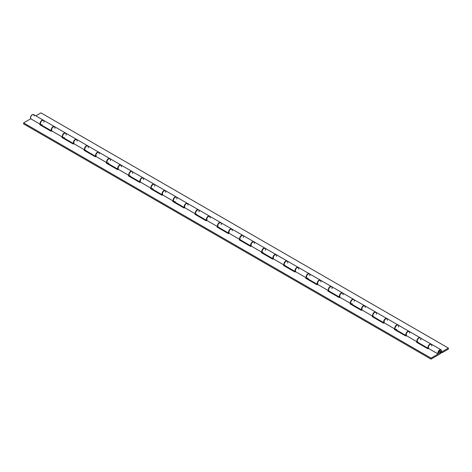 <?xml version="1.0" encoding="UTF-8"?>
<svg xmlns="http://www.w3.org/2000/svg" width="472" height="472" viewBox="0 0 472 472"><rect width="100%" height="100%" fill="white"/><g stroke="black" fill="none" stroke-linecap="round" stroke-linejoin="round"><path stroke-width="0.71" d="M439.709 353.109A1.345 0.779 -60 0 1 439.037 353.174A1.345 0.779 -60 0 1 438.83 352.1A1.345 0.779 -60 0 1 439.709 350.914A1.345 0.779 -60 0 1 440.382 350.843A1.345 0.779 -60 0 1 440.588 351.923A1.345 0.779 -60 0 1 439.709 353.109L440.659 351.463L440.234 350.79L439.343 351.209L438.777 352.336L439.037 353.174L439.709 353.109L439.037 353.174L438.759 352.56L439.709 350.914A1.345 0.779 -60 0 1 440.382 350.843A1.345 0.779 -60 0 1 440.588 351.923A1.345 0.779 -60 0 1 439.709 353.109A1.345 0.779 -60 0 1 439.037 353.174A1.345 0.779 -60 0 1 438.83 352.1A1.345 0.779 -60 0 1 439.709 350.914L440.382 350.843L440.659 351.463L439.709 353.109M428.428 348.454A2.572 1.487 -60 0 1 428.594 345.463A2.572 1.487 -60 0 1 431.107 344.076A2.572 1.487 -60 0 1 431.213 344.147M420.458 337.976L420.269 337.816A2.572 1.487 120 0 0 417.673 339.285A2.572 1.487 120 0 0 417.673 342.259L428.535 348.531M406.262 335.663A2.572 1.487 -60 0 1 406.427 332.666A2.572 1.487 -60 0 1 408.947 331.279A2.572 1.487 -60 0 1 409.047 331.35M406.327 335.704L405.843 334.742L406.303 332.884L407.625 331.421L408.97 331.291L398.079 325.007A2.572 1.487 120 0 0 395.507 326.488A2.572 1.487 120 0 0 395.507 329.462L406.374 335.734M384.102 322.866A2.572 1.487 -60 0 1 384.267 319.868A2.572 1.487 -60 0 1 386.78 318.482A2.572 1.487 -60 0 1 386.887 318.553M386.78 318.482L375.918 312.21A2.572 1.487 120 0 0 373.346 313.697A2.572 1.487 120 0 0 373.346 316.665L384.208 322.937M361.935 310.069A2.572 1.487 -60 0 1 362.101 307.071A2.572 1.487 -60 0 1 364.62 305.685A2.572 1.487 -60 0 1 364.72 305.756M353.965 299.584L353.776 299.431A2.572 1.487 120 0 0 351.18 300.9A2.572 1.487 120 0 0 351.18 303.874L362.042 310.145M339.775 297.272A2.572 1.487 -60 0 1 339.94 294.28A2.572 1.487 -60 0 1 342.454 292.888A2.572 1.487 -60 0 1 342.56 292.959M342.454 292.888L331.592 286.616A2.572 1.487 120 0 0 329.019 288.103A2.572 1.487 120 0 0 329.019 291.077L339.881 297.348M317.609 284.474A2.572 1.487 -60 0 1 317.774 281.483A2.572 1.487 -60 0 1 320.293 280.097A2.572 1.487 -60 0 1 320.394 280.167M320.293 280.097L309.425 273.819A2.572 1.487 120 0 0 306.853 275.306A2.572 1.487 120 0 0 306.853 278.279L317.715 284.551M295.442 271.683A2.572 1.487 -60 0 1 295.614 268.686A2.572 1.487 -60 0 1 298.127 267.299A2.572 1.487 -60 0 1 298.233 267.37M298.127 267.299L287.265 261.028A2.572 1.487 120 0 0 284.687 262.509A2.572 1.487 120 0 0 284.687 265.482L295.555 271.754M273.282 258.886A2.572 1.487 -60 0 1 273.447 255.889A2.572 1.487 -60 0 1 275.967 254.502A2.572 1.487 -60 0 1 276.067 254.573M275.967 254.502L265.099 248.231A2.572 1.487 120 0 0 262.526 249.717A2.572 1.487 120 0 0 262.526 252.685L273.388 258.957M251.116 246.089A2.572 1.487 -60 0 1 251.287 243.092A2.572 1.487 -60 0 1 253.8 241.705A2.572 1.487 -60 0 1 253.906 241.776M253.8 241.705L242.938 235.434A2.572 1.487 120 0 0 240.36 236.92A2.572 1.487 120 0 0 240.36 239.888L251.228 246.166M228.955 233.292A2.572 1.487 -60 0 1 229.121 230.301A2.572 1.487 -60 0 1 231.64 228.908L220.772 222.637A2.572 1.487 120 0 0 218.2 224.123A2.572 1.487 120 0 0 218.2 227.097L229.062 233.369M206.789 220.495A2.572 1.487 -60 0 1 206.96 217.503A2.572 1.487 -60 0 1 209.474 216.111A2.572 1.487 -60 0 1 209.58 216.182M209.474 216.111L198.612 209.839A2.572 1.487 120 0 0 196.033 211.326A2.572 1.487 120 0 0 196.033 214.3L206.901 220.572M184.629 207.704A2.572 1.487 -60 0 1 184.794 204.706A2.572 1.487 -60 0 1 187.313 203.32A2.572 1.487 -60 0 1 187.413 203.391M187.313 203.32L176.445 197.048A2.572 1.487 120 0 0 173.873 198.529A2.572 1.487 120 0 0 173.873 201.503L184.735 207.774M162.462 194.906A2.572 1.487 -60 0 1 162.633 191.909A2.572 1.487 -60 0 1 165.147 190.523A2.572 1.487 -60 0 1 165.253 190.594M165.147 190.523L154.285 184.251A2.572 1.487 120 0 0 151.707 185.738A2.572 1.487 120 0 0 151.707 188.706L162.575 194.977M132.331 171.625L132.142 171.466A2.572 1.487 120 0 0 129.546 172.941A2.572 1.487 120 0 0 129.546 175.908L140.408 182.186M140.302 182.109A2.572 1.487 -60 0 1 140.467 179.112A2.572 1.487 -60 0 1 142.981 177.726A2.572 1.487 -60 0 1 143.087 177.797M118.136 169.312A2.572 1.487 -60 0 1 118.307 166.321A2.572 1.487 -60 0 1 120.82 164.929L109.958 158.657A2.572 1.487 120 0 0 107.38 160.144A2.572 1.487 120 0 0 107.38 163.117L118.248 169.389M118.201 169.359L117.717 168.05L118.395 166.173L119.505 165.076L120.844 164.946A2.572 1.487 -60 0 1 120.926 164.999M95.975 156.515A2.572 1.487 -60 0 1 96.14 153.524A2.572 1.487 -60 0 1 98.654 152.132L87.792 145.86A2.572 1.487 120 0 0 85.22 147.347A2.572 1.487 120 0 0 85.22 150.32L96.081 156.592M73.809 143.724A2.572 1.487 -60 0 1 73.98 140.727A2.572 1.487 -60 0 1 76.493 139.34L65.626 133.069A2.572 1.487 120 0 0 63.053 134.549A2.572 1.487 120 0 0 63.053 137.523L73.921 143.795M441.963 351.805L441.963 352.808L448.4 349.091L448.4 348.088L441.963 351.805L441.467 351.522L441.963 351.805L441.963 352.808L448.4 349.091L448.4 348.088L40.981 112.873L35.813 115.852L40.981 112.873L448.4 348.088L441.963 351.805M51.649 130.927A2.572 1.487 -60 0 1 51.814 127.93A2.572 1.487 -60 0 1 54.327 126.543L43.465 120.271A2.572 1.487 120 0 0 40.893 121.758A2.572 1.487 120 0 0 40.893 124.726L51.755 130.998M441.196 352.366L441.963 352.808L441.196 352.366M43.866 122.313L43.955 121.935M43.996 121.57L43.931 120.92M43.678 120.443L42.15 120.413L40.822 121.876L40.415 124.047L40.846 124.696L41.589 124.826M41.878 124.744L42.179 124.602M66.027 135.11L66.115 134.732M66.157 134.367L66.092 133.718M65.844 133.24L64.31 133.21L62.805 135.051L62.581 136.845L63.006 137.494L63.755 137.623M64.044 137.541L64.34 137.393M51.708 130.968L51.23 129.664L51.908 127.788L53.312 126.537L54.545 126.714M88.193 147.907L88.282 147.524M88.323 147.158L88.258 146.515M88.004 146.037L86.476 146.007L85.149 147.47L84.742 149.636L85.172 150.291L85.916 150.42M73.874 143.765L73.39 142.461L74.069 140.585L75.473 139.334L76.706 139.511M110.354 160.704L110.442 160.321M110.483 159.955L110.418 159.312M110.171 158.834L108.637 158.804L107.132 160.645L107.008 162.704L108.082 163.212M108.371 163.129L108.666 162.987M96.034 156.562L95.556 155.258L96.235 153.376L97.639 152.132L98.872 152.308M132.52 173.495L132.608 173.118M132.65 172.752L132.585 172.103M142.981 177.726L131.664 171.336L130.213 172.062L129.157 173.826L129.169 175.495L130.243 176.009M154.68 186.292L154.769 185.915M154.81 185.549L154.751 184.9M154.497 184.422L152.963 184.393L151.459 186.233L151.235 188.027L151.66 188.676L152.409 188.806M152.698 188.723L152.993 188.582M140.361 182.157L139.883 180.847L140.562 178.971L141.966 177.72L143.199 177.897M176.847 199.09L176.935 198.712M176.976 198.346L176.912 197.697M176.658 197.219L175.13 197.19L173.802 198.653L173.401 200.824L173.826 201.473L174.569 201.603M174.858 201.52L175.159 201.373M162.527 194.954L162.043 193.644L162.722 191.768L164.126 190.517L165.359 190.694M199.007 211.887L199.095 211.503M199.137 211.137L199.078 210.494M198.824 210.016L197.29 209.987L195.786 211.828L195.561 213.615L195.992 214.27L196.735 214.4M184.688 207.745L184.21 206.441L184.888 204.565L186.292 203.314L187.526 203.491M221.173 224.684L221.262 224.3M221.303 223.934L221.238 223.291M220.984 222.813L219.751 222.631L218.129 224.247L217.728 226.412L218.152 227.067L218.896 227.197M206.854 220.542L206.37 219.238L207.049 217.356L208.453 216.111L209.686 216.288M243.334 237.481L243.422 237.097M243.463 236.732L243.404 236.083M243.151 235.605L241.617 235.581L240.112 237.422L239.888 239.21L240.319 239.864L241.062 239.988M229.014 233.339L228.536 232.029L229.215 230.153L230.619 228.908L231.852 229.085M265.5 250.272L265.588 249.894M265.63 249.529L265.565 248.88M265.311 248.402L263.783 248.378L262.279 250.213L262.149 252.272L263.223 252.785M251.181 246.136L250.697 244.826L251.375 242.95L252.78 241.699L254.013 241.882M287.66 263.069L287.755 262.692M287.796 262.326L287.731 261.677M287.477 261.199L285.943 261.169L284.439 263.01L284.215 264.804L284.645 265.453L285.389 265.583M273.347 258.933L272.863 257.623L273.542 255.747L274.946 254.496L276.179 254.673M309.827 275.866L309.915 275.483M309.957 275.117L309.892 274.474M309.638 273.996L308.11 273.966L306.605 275.807L306.476 277.866L307.549 278.38M307.844 278.297L308.139 278.15M295.507 271.724L295.024 270.421L295.702 268.544L297.106 267.294L298.339 267.471M331.987 288.663L332.082 288.28M332.123 287.914L332.058 287.271M331.804 286.793L330.27 286.764L328.766 288.604L328.541 290.392L328.972 291.047L329.716 291.177M317.674 284.522L317.19 283.218L317.868 281.341L319.273 280.091L320.506 280.268M354.153 301.46L354.242 301.077M354.283 300.711L354.218 300.062M364.62 305.685L353.304 299.295L351.852 300.021L350.79 301.785L350.802 303.461L351.882 303.968M352.171 303.885L352.466 303.744M339.834 297.319L339.35 296.015L340.029 294.133L341.433 292.888L342.666 293.065M376.32 314.252L376.408 313.874M376.449 313.508L376.385 312.859M376.131 312.381L374.597 312.358L373.092 314.199L372.868 315.986L373.299 316.635L374.042 316.765M362 310.116L361.517 308.806L362.195 306.93L363.599 305.679L364.832 305.862M398.48 327.049L398.569 326.671M398.61 326.305L398.545 325.656M398.297 325.178L396.763 325.149L395.259 326.99L395.034 328.783L395.459 329.432L396.209 329.562M396.498 329.48L396.793 329.338M384.161 322.913L383.683 321.603L384.356 319.727L385.76 318.476L386.993 318.653M420.646 339.846L420.735 339.462M420.776 339.097L420.711 338.453M431.107 344.076L419.791 337.681L418.339 338.412L417.283 340.176L417.295 341.846L418.369 342.359M428.487 348.501L428.01 347.197L428.682 345.321L430.086 344.07L431.319 344.247M65.413 132.939L54.545 126.667A2.572 1.487 120 0 0 52.132 127.894A2.572 1.487 120 0 0 51.708 130.891L62.575 137.163A2.572 1.487 -60 0 1 63 134.172A2.572 1.487 -60 0 1 65.413 132.939A2.572 1.487 -60 0 1 65.514 133.01M87.574 145.736L76.712 139.464A2.572 1.487 120 0 0 74.299 140.691A2.572 1.487 120 0 0 73.874 143.689L84.736 149.96A2.572 1.487 -60 0 1 85.161 146.963A2.572 1.487 -60 0 1 87.574 145.736A2.572 1.487 -60 0 1 87.68 145.807M109.74 158.533L98.872 152.261A2.572 1.487 120 0 0 96.459 153.488A2.572 1.487 120 0 0 96.034 156.48L106.902 162.757A2.572 1.487 -60 0 1 107.327 159.76A2.572 1.487 -60 0 1 109.74 158.533A2.572 1.487 -60 0 1 109.84 158.604M131.9 171.33L121.038 165.058A2.572 1.487 120 0 0 118.625 166.286A2.572 1.487 120 0 0 118.201 169.277L129.062 175.549A2.572 1.487 -60 0 1 129.487 172.557A2.572 1.487 -60 0 1 131.9 171.33A2.572 1.487 -60 0 1 132.007 171.401M154.067 184.121L143.199 177.85A2.572 1.487 120 0 0 140.786 179.083A2.572 1.487 120 0 0 140.361 182.074L151.229 188.346A2.572 1.487 -60 0 1 151.654 185.354A2.572 1.487 -60 0 1 154.067 184.121A2.572 1.487 -60 0 1 154.167 184.192M176.227 196.918L165.365 190.647A2.572 1.487 120 0 0 162.952 191.874A2.572 1.487 120 0 0 162.527 194.871L173.389 201.143A2.572 1.487 -60 0 1 173.814 198.151A2.572 1.487 -60 0 1 176.227 196.918A2.572 1.487 -60 0 1 176.333 196.989M198.393 209.715L187.526 203.444A2.572 1.487 120 0 0 185.112 204.671A2.572 1.487 120 0 0 184.688 207.668L195.555 213.94A2.572 1.487 -60 0 1 195.98 210.943A2.572 1.487 -60 0 1 198.393 209.715A2.572 1.487 -60 0 1 198.494 209.786M220.554 222.513L209.692 216.241A2.572 1.487 120 0 0 207.279 217.468A2.572 1.487 120 0 0 206.854 220.459L217.716 226.737A2.572 1.487 -60 0 1 218.141 223.74A2.572 1.487 -60 0 1 220.554 222.513A2.572 1.487 -60 0 1 220.66 222.583M242.72 235.31L231.852 229.038A2.572 1.487 120 0 0 229.439 230.265A2.572 1.487 120 0 0 229.014 233.256L239.882 239.528A2.572 1.487 -60 0 1 240.307 236.537A2.572 1.487 -60 0 1 242.72 235.31A2.572 1.487 -60 0 1 242.82 235.38M264.88 248.107L254.019 241.829A2.572 1.487 120 0 0 251.605 243.062A2.572 1.487 120 0 0 251.181 246.054L262.043 252.325A2.572 1.487 -60 0 1 262.467 249.334A2.572 1.487 -60 0 1 264.88 248.107A2.572 1.487 -60 0 1 264.987 248.172M287.047 260.898L276.179 254.626A2.572 1.487 120 0 0 273.766 255.853A2.572 1.487 120 0 0 273.341 258.851L284.209 265.122A2.572 1.487 -60 0 1 284.634 262.131A2.572 1.487 -60 0 1 287.047 260.898A2.572 1.487 -60 0 1 287.147 260.969M309.207 273.695L298.345 267.423A2.572 1.487 120 0 0 295.932 268.651A2.572 1.487 120 0 0 295.507 271.648L306.369 277.919A2.572 1.487 -60 0 1 306.794 274.922A2.572 1.487 -60 0 1 309.207 273.695A2.572 1.487 -60 0 1 309.313 273.766M331.373 286.492L320.506 280.22A2.572 1.487 120 0 0 318.093 281.448A2.572 1.487 120 0 0 317.668 284.439L328.536 290.717A2.572 1.487 -60 0 1 328.96 287.719A2.572 1.487 -60 0 1 331.373 286.492A2.572 1.487 -60 0 1 331.48 286.563M353.534 299.289L342.672 293.018A2.572 1.487 120 0 0 340.259 294.245A2.572 1.487 120 0 0 339.834 297.236L350.696 303.508A2.572 1.487 -60 0 1 351.121 300.517A2.572 1.487 -60 0 1 353.534 299.289A2.572 1.487 -60 0 1 353.64 299.36M375.7 312.086L364.838 305.809A2.572 1.487 120 0 0 362.419 307.042A2.572 1.487 120 0 0 361.994 310.033L372.862 316.305A2.572 1.487 -60 0 1 373.287 313.314A2.572 1.487 -60 0 1 375.7 312.086A2.572 1.487 -60 0 1 375.806 312.157M397.861 324.878L386.999 318.606A2.572 1.487 120 0 0 384.586 319.839A2.572 1.487 120 0 0 384.161 322.83L395.023 329.102A2.572 1.487 -60 0 1 395.447 326.111A2.572 1.487 -60 0 1 397.861 324.878A2.572 1.487 -60 0 1 397.967 324.948M420.027 337.675L409.165 331.403A2.572 1.487 120 0 0 406.752 332.63A2.572 1.487 120 0 0 406.321 335.627L417.189 341.899A2.572 1.487 -60 0 1 417.614 338.902A2.572 1.487 -60 0 1 420.027 337.675A2.572 1.487 -60 0 1 420.133 337.745M438.158 354.006A2.572 1.487 -60 0 1 438.582 351.009A2.572 1.487 -60 0 1 440.995 349.781A2.572 1.487 -60 0 1 441.391 351.846A2.572 1.487 -60 0 1 439.709 354.112L441.043 352.672L441.521 351.156L441.06 349.823L439.739 349.894L438.057 352.071L438.158 354.006L431.019 358.124L431.019 359.127L439.709 354.112L431.019 359.127L23.6 123.912L23.6 122.909L23.6 123.912L431.019 359.127L431.019 358.124L23.6 122.909L431.019 358.124L438.158 354.006L428.487 348.419L438.158 354.006M440.995 349.781L431.325 344.2A2.572 1.487 120 0 0 428.912 345.427A2.572 1.487 120 0 0 428.487 348.419L427.868 348.778L428.487 348.419L428.393 346.489L429.774 344.501L431.396 344.241L431.797 345.941M34.102 115.935L34.108 115.587M34.061 115.274L33.182 114.442L32.025 114.867L30.645 116.855L30.739 118.785L23.6 122.909L30.739 118.785L40.409 124.366A2.572 1.487 -60 0 1 40.834 121.375A2.572 1.487 -60 0 1 43.247 120.142A2.572 1.487 -60 0 1 43.353 120.212M417.437 342.761L417.986 342.442L417.437 342.761M395.271 329.963L395.825 329.645L395.271 329.963M373.11 317.166L373.659 316.848L373.11 317.166M350.944 304.369L351.498 304.051L350.944 304.369M328.783 291.572L329.332 291.259L328.783 291.572M306.617 278.781L307.172 278.462L306.617 278.781M284.457 265.984L285.005 265.665L284.457 265.984M262.29 253.187L262.839 252.868L262.29 253.187M240.13 240.39L240.679 240.071L240.13 240.39M217.964 227.593L218.512 227.28L217.964 227.593M195.803 214.801L196.352 214.483L195.803 214.801M173.637 202.004L174.186 201.686L173.637 202.004M151.477 189.207L152.025 188.888L151.477 189.207M129.31 176.41L129.859 176.091L129.31 176.41M107.15 163.613L107.699 163.3L107.15 163.613M84.984 150.822L85.532 150.503L84.984 150.822M62.823 138.025L63.372 137.706L62.823 138.025M40.657 125.227L41.206 124.909L40.657 125.227M43.247 120.142L33.577 114.56A2.572 1.487 120 0 0 31.164 115.793A2.572 1.487 120 0 0 30.739 118.785L40.409 124.366L39.79 124.726L51.088 131.251L51.708 130.891L62.575 137.163L61.95 137.523L73.248 144.043L73.874 143.689L84.736 149.96L84.116 150.314L95.415 156.84L96.034 156.48L106.902 162.757L106.277 163.111L117.575 169.637L118.201 169.277L129.062 175.549L128.443 175.908L139.742 182.434L140.361 182.074L151.229 188.346L150.603 188.706L161.902 195.231L162.527 194.871L173.389 201.143L172.77 201.503L184.068 208.022L184.688 207.668L195.555 213.94L194.93 214.3L206.229 220.819L206.854 220.459L217.716 226.737L217.096 227.091L228.395 233.616L229.014 233.256L239.882 239.528L239.257 239.888L250.561 246.413L251.181 246.054L262.043 252.325L261.423 252.685L272.722 259.211L273.341 258.851L284.209 265.122L283.583 265.482L294.888 272.002L295.507 271.648L306.369 277.919L305.75 278.279L317.048 284.799L317.668 284.439L328.536 290.717L327.916 291.071L339.215 297.596L339.834 297.236L350.696 303.508L350.077 303.868L361.375 310.393L361.994 310.033L372.862 316.305L372.243 316.665L383.541 323.19L384.161 322.83L395.023 329.102L394.403 329.462L405.702 335.981L406.321 335.627L417.189 341.899L416.569 342.259L427.868 348.778L416.569 342.259L417.189 341.899L416.988 340.353L417.909 338.518L419.071 337.645L420.275 337.887M409.637 333.143L409.23 331.444L407.607 331.71L406.374 333.309L406.321 335.627L405.702 335.981L394.403 329.462L395.023 329.102L394.822 327.556L395.743 325.721L397.194 324.777L398.114 325.096M387.471 320.352L387.069 318.653L385.447 318.913L384.214 320.512L384.161 322.83L383.541 323.19L372.243 316.665L372.862 316.305L372.662 314.759L373.576 312.924L375.028 311.98L375.948 312.299M365.31 307.555L364.903 305.856L363.281 306.116L362.048 307.714L361.994 310.033L361.375 310.393L350.077 303.868L350.696 303.508L350.495 301.962L351.416 300.133L352.578 299.26L353.788 299.502M343.144 294.758L342.737 293.059L341.12 293.318L339.887 294.923L339.834 297.236L339.215 297.596L327.916 291.071L328.536 290.717L328.335 289.165L329.249 287.336L330.701 286.386L331.621 286.705M320.984 281.961L320.577 280.262L318.954 280.521L317.721 282.126L317.668 284.439L317.048 284.799L305.75 278.279L306.369 277.919L306.169 276.374L307.089 274.539L308.251 273.666L309.455 273.907M298.817 269.164L298.41 267.465L296.794 267.73L295.56 269.329L295.507 271.648L294.888 272.002L283.583 265.482L284.209 265.122L284.008 263.577L284.923 261.742L286.374 260.798L287.295 261.116M276.657 256.373L276.25 254.673L274.627 254.933L273.394 256.532L273.341 258.851L272.722 259.211L261.423 252.685L262.043 252.325L261.842 250.779L262.762 248.945L264.214 248.001L265.128 248.319M254.491 243.576L254.083 241.876L252.467 242.136L251.228 243.735L251.181 246.054L250.561 246.413L239.257 239.888L239.882 239.528L239.682 237.982L240.596 236.153L241.758 235.28L242.968 235.522M232.33 230.778L231.923 229.079L230.301 229.339L229.067 230.944L229.014 233.256L228.395 233.616L217.096 227.091L217.716 226.737L217.515 225.185L218.436 223.356L219.598 222.483L220.802 222.725M210.164 217.981L209.757 216.282L208.14 216.542L206.901 218.147L206.854 220.459L206.229 220.819L194.93 214.3L195.555 213.94L195.355 212.388L196.269 210.559L197.432 209.686L198.641 209.928M188.003 205.184L187.596 203.485L185.974 203.751L184.741 205.35L184.688 207.668L184.068 208.022L172.77 201.503L173.389 201.143L173.189 199.597L174.109 197.762L175.56 196.818L176.475 197.137M165.837 192.393L165.43 190.688L163.808 190.953L162.575 192.552L162.527 194.871L161.902 195.231L150.603 188.706L151.229 188.346L151.028 186.8L151.943 184.965L153.394 184.021L154.315 184.34M143.677 179.596L143.27 177.897L141.647 178.156L140.414 179.755L140.361 182.074L139.742 182.434L128.443 175.908L129.062 175.549L128.862 174.003L129.782 172.168L131.234 171.224L132.148 171.542M121.51 166.799L121.103 165.1L119.481 165.359L118.248 166.964L118.201 169.277L117.575 169.637L106.277 163.111L106.902 162.757L106.701 161.206L107.616 159.377L108.778 158.503L109.988 158.745M99.35 154.002L98.943 152.303L97.32 152.562L96.087 154.167L96.034 156.48L95.415 156.84L84.116 150.314L84.736 149.96L84.535 148.409L85.456 146.58L86.618 145.706L87.821 145.948M77.184 141.205L76.777 139.505L75.154 139.765L73.921 141.37L73.874 143.689L73.248 144.043L61.95 137.523L62.575 137.163L62.369 135.617L63.289 133.782L64.741 132.839L65.661 133.157M55.023 128.408L54.616 126.708L52.994 126.974L51.761 128.573L51.708 130.891L51.088 131.251L39.79 124.726L40.409 124.366L40.209 122.82L41.129 120.985L42.58 120.041L43.495 120.36"/></g></svg>
